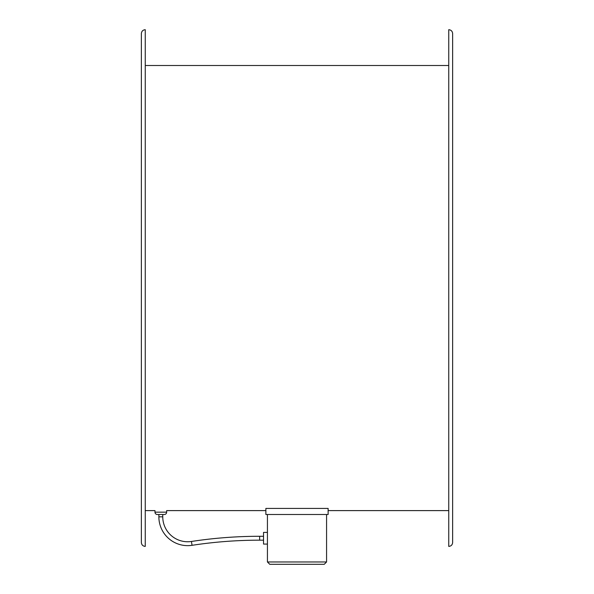 <?xml version="1.0" encoding="UTF-8"?>
<svg xmlns="http://www.w3.org/2000/svg" width="594" height="594" viewBox="0 0 594 594"><rect width="100%" height="100%" fill="white"/><g stroke="black" fill="none" stroke-linecap="round" stroke-linejoin="round"><path stroke-width="0.89" d="M328.126 514.501L328.126 508.419L265.874 508.419L265.874 514.501L328.126 514.501M145.255 510.61L154.982 510.61L154.982 512.162A2.331 2.331 0 0 0 157.321 514.501L164.323 514.501A2.331 2.331 0 0 0 166.654 512.162L154.982 512.162M265.874 510.61L166.654 510.61L166.654 512.162M259.645 540.176L259.645 536.285A451.499 451.499 0 0 0 191.454 541.468A24.918 24.918 0 0 1 162.763 516.832L162.763 514.501L158.873 514.501L158.873 516.832A28.809 28.809 0 0 0 192.04 545.314A447.609 447.609 0 0 1 259.645 540.176L263.536 540.176M267.426 544.067L263.536 544.067L263.536 532.395L267.426 532.395M326.574 514.501L326.574 561.969L324.235 564.3L326.574 561.969L267.426 561.969L269.765 564.3L324.235 564.3L269.765 564.3L267.426 561.969L267.426 514.501M141.365 455.657L141.365 466.55M141.365 199.428L141.365 199.844M141.365 56.497L141.365 67.397M141.365 37.867L141.365 48.767M452.635 527.338L452.635 532.781M141.365 527.338L141.365 538.231M145.255 65.496L448.745 65.496L448.745 30.48L448.745 546.406L448.745 288.053L448.745 510.61L328.126 510.61M448.745 29.7L448.745 288.053L448.745 29.7C451.106 29.93 452.405 31.23 452.635 33.591L452.635 542.515C452.405 544.876 451.106 546.168 448.745 546.406M141.365 288.053L141.365 542.515C141.595 544.876 142.894 546.168 145.255 546.406L145.255 29.7C142.894 29.93 141.595 31.23 141.365 33.591L141.365 288.053M452.635 457.254L452.635 466.55M452.635 56.497L452.635 64.033M452.635 37.867L452.635 43.317M162.763 516.832L158.873 516.832M191.454 541.468L192.04 545.314M259.645 536.285L263.536 536.285"/></g></svg>
